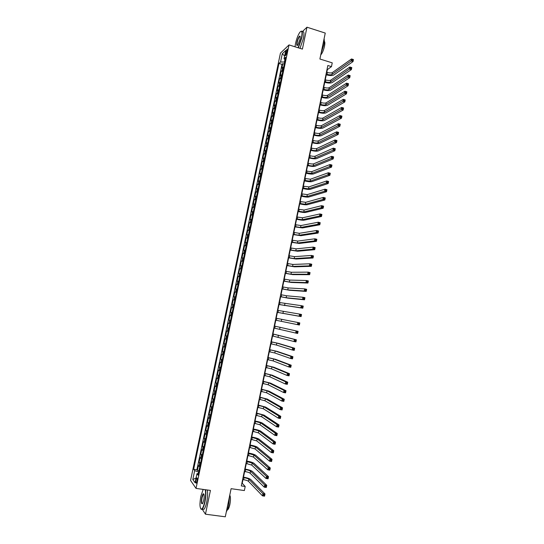 <?xml version="1.0" encoding="UTF-8"?>
<svg xmlns="http://www.w3.org/2000/svg" width="544" height="544" viewBox="0 0 544 544"><rect width="100%" height="100%" fill="white"/><g stroke="black" fill="none" stroke-linecap="round" stroke-linejoin="round"><path stroke-width="0.82" d="M197.037 481.236C197.424 478.842 197.336 477.748 196.772 477.938L196.058 479.869C195.663 482.256 195.752 483.358 196.316 483.167L197.037 481.236M203.007 489.382L202.892 489.926M199.968 503.921L200.015 505.859M280.446 53.101L190.563 480.461L196.03 488.41L289.027 44.921L280.446 53.101M297.922 35.843L297.738 36.285M202.171 509.15L205.469 514.202L225.298 516.8L231.105 488.682L244.358 490.559L245.194 486.486L242.23 483.283L242.984 479.611M289.027 44.921L302.403 49.103L306.972 27.2L302.192 31.763M306.972 27.2L325.258 33.075L319.899 59.01L332.241 62.846L331.466 66.626L327.842 65.504L241.312 485.928L245.194 486.486M283.628 67.116L281.846 68.143L282.785 63.662L284.254 64.11M282.996 70.115L281.214 71.128L282.69 71.57M281.214 71.128L280.276 75.609L282.05 74.623M280.473 82.144L278.705 83.089L279.65 78.601L281.126 79.043M278.895 89.672L277.134 90.583L278.079 86.088L279.555 86.523M277.311 97.213L275.556 98.083L276.502 93.582L277.984 94.017M275.726 104.768L273.979 105.59L274.931 101.082L276.413 101.517M274.142 112.329L272.401 113.111L273.353 108.596L274.836 109.024M272.558 119.898L270.824 120.646L271.769 116.124L273.258 116.545M270.966 127.48L269.239 128.187L270.191 123.658L271.68 124.08M269.368 135.075L267.655 135.735L268.607 131.206L270.096 131.621M267.777 142.678L266.07 143.296L267.022 138.761L268.512 139.169M266.179 150.294L264.479 150.872L265.431 146.322L266.927 146.73M264.581 157.916L262.888 158.454L263.84 153.898L265.336 154.299M262.976 165.546L261.29 166.042L262.249 161.486L263.745 161.881M261.378 173.189L259.699 173.645L260.658 169.082L262.154 169.476M259.767 180.846L258.101 181.261L259.06 176.691L260.562 177.079M258.162 188.51L256.496 188.884L257.462 184.307L258.964 184.695M256.55 196.187L254.898 196.513L255.857 191.93L257.366 192.318M254.939 203.878L253.293 204.156L254.252 199.573L255.762 199.947M253.327 211.568L251.688 211.813L252.647 207.216L254.157 207.59M251.709 219.28L250.077 219.477L251.042 214.88L252.552 215.247M250.09 226.998L248.465 227.154L249.431 222.544L250.947 222.911M248.465 234.722L246.854 234.838L247.819 230.228L249.336 230.588M246.847 242.468L245.235 242.536L246.208 237.918L247.724 238.272M245.222 250.213L243.617 250.24L244.589 245.616L246.106 245.97M243.59 257.978L241.998 257.958L242.971 253.327L244.494 253.681M241.958 265.744L240.373 265.69L241.352 261.052L242.876 261.392M240.326 273.53L238.755 273.428L239.727 268.784L241.25 269.124M238.694 281.323L237.123 281.173L238.102 276.522L239.625 276.862M237.055 289.122L235.498 288.939L236.477 284.281L238 284.614M235.416 296.936L233.866 296.704L234.845 292.04L236.375 292.373M233.777 304.762L232.234 304.49L233.213 299.819L234.743 300.145M230.595 312.276L232.132 312.596L230.595 312.276L231.581 307.605L233.111 307.924M231.472 315.738L229.942 315.398L228.956 320.083L230.5 320.396M229.826 323.592L228.303 323.204L227.317 327.896L228.861 328.202M228.181 331.452L226.664 331.024L225.678 335.723L227.215 336.022M226.528 339.32L225.019 338.851L224.033 343.556L225.576 343.856M224.869 347.208L223.373 346.691L222.387 351.404L223.931 351.696M223.217 355.103L221.728 354.545L220.735 359.258L222.285 359.55M221.558 363.011L220.075 362.406L219.082 367.125L220.633 367.411M219.898 370.926L218.423 370.274L217.43 375.006L218.98 375.285M218.232 378.855L216.77 378.155L215.771 382.894L217.328 383.173M216.566 386.791L215.111 386.05L214.118 390.796L215.669 391.068M214.9 394.74L213.452 393.958L212.452 398.704L214.01 398.976M213.234 402.703L211.793 401.873L210.793 406.626L212.35 406.892M211.562 410.672L210.127 409.795L209.127 414.562L210.691 414.82M209.882 418.656L208.461 417.738L207.461 422.504L209.025 422.763M208.209 426.652L206.788 425.687L205.788 430.46L207.352 430.712M206.53 434.656L205.122 433.643L204.116 438.423L205.686 438.675M204.843 442.673L203.449 441.612L202.443 446.4L204.014 446.644M203.164 450.704L201.77 449.596L200.763 454.39L202.341 454.634M201.477 458.742L200.097 457.592L199.084 462.393L200.661 462.624M285.831 52.17L285.478 53.842C285.226 55.209 285.294 55.78 285.695 55.549L287.3 50.796C287.552 49.436 287.477 48.865 287.082 49.096L285.831 52.17L286.94 52.516M198.376 473.518L196.955 473.715L198.03 475.164L285.688 57.283L284.043 58.786L285.172 59.765M196.955 473.715L195.065 482.725L192.807 479.516L194.67 470.648L193.644 469.261L278.977 63.417L280.548 61.982L282.282 53.747L285.797 50.429L284.043 58.786M282.785 63.662L282.023 64.348L196.901 469.744L197.404 470.404L198.982 470.635M199.784 466.793L198.417 465.596L197.404 470.404M200.464 463.57L199.084 462.393M202.15 455.525L200.763 454.39M203.837 447.488L202.443 446.4M205.516 439.464L204.116 438.423M207.203 431.453L205.788 430.46M208.876 423.45L207.461 422.504M210.555 415.46L209.127 414.562M212.228 407.483L210.793 406.626M213.901 399.514L212.452 398.704M215.567 391.558L214.118 390.796M217.233 383.615L215.771 382.894M218.899 375.68L217.43 375.006M220.565 367.758L219.082 367.125M222.224 359.842L220.735 359.258M223.876 351.941L222.387 351.404M225.536 344.053L224.033 343.556M227.188 336.172L225.678 335.723M228.84 328.304L227.317 327.896M230.486 320.45L228.956 320.083M231.581 307.605L233.118 307.897M233.213 299.819L234.763 300.07M234.845 292.04L236.402 292.25M236.477 284.281L238.041 284.444M238.102 276.522L239.673 276.644M239.727 268.784L241.305 268.858M241.352 261.052L242.937 261.079M242.971 253.327L244.569 253.32M244.589 245.616L246.194 245.562M246.208 237.918L247.819 237.823M247.819 230.228L249.438 230.085M249.431 222.544L251.063 222.367M251.042 214.88L252.681 214.656M252.647 207.216L254.293 206.951M254.252 199.573L255.904 199.26M255.857 191.93L257.516 191.583M257.462 184.307L259.128 183.913M259.06 176.691L260.732 176.256M260.658 169.082L262.337 168.606M262.249 161.486L263.942 160.97M263.84 153.898L265.54 153.34M265.431 146.322L267.138 145.724M267.022 138.761L268.736 138.115M268.607 131.206L270.327 130.519M270.191 123.658L271.918 122.93M271.769 116.124L273.51 115.355M273.353 108.596L275.094 107.794M274.931 101.082L276.678 100.232M276.502 93.582L278.263 92.691M278.079 86.088L279.84 85.156M279.65 78.601L281.418 77.629M284.913 59.541L284.39 62.043L280.548 61.982M205.469 514.202L210.426 490.423L196.03 488.41M326.808 72.27L327.345 69.646L331.466 66.626M243.488 477.163L244.644 471.532M245.147 469.112L246.303 463.468M246.799 461.067L247.962 455.416M248.452 453.043L249.614 447.372M250.104 445.026L251.267 439.341M251.75 437.016L252.919 431.324M253.395 429.026L254.572 423.314M255.034 421.036L256.217 415.317M256.68 413.066L257.856 407.327M257.502 407.266L263.344 408.768L278.324 418.159L278.766 416.017L280.786 416.364L265.662 407.102L258.346 405.11L259.502 399.35M259.95 397.154L261.14 391.388M261.582 389.212L262.772 383.438M263.214 381.283L264.411 375.496M264.846 373.368L266.043 367.56M266.472 365.459L267.668 359.645M268.097 357.564L269.3 351.73M269.722 349.683L270.926 343.835M270.572 343.767L276.427 345.052L292.223 349.976L292.652 347.854L294.658 348.255L278.712 343.448L271.368 341.809L272.544 335.947M272.959 333.941L274.169 328.073M274.577 326.094L275.788 320.212M276.189 318.24L277.399 312.378M277.807 310.393L279.004 304.552M279.419 302.552L280.616 296.745M281.03 294.719L282.22 288.939L281.874 288.864M282.642 286.899L283.825 281.153M284.247 279.092L285.423 273.374M285.852 271.293L287.021 265.601M287.45 263.507L288.619 257.849M289.054 255.734L290.21 250.097L289.87 250.016M290.652 247.969L291.802 242.366M292.244 240.21L293.393 234.634M293.842 232.472L294.984 226.923M295.433 224.733L296.568 219.218L296.222 219.13M297.017 217.015L298.153 211.521M298.608 209.304L299.73 203.837L299.39 203.755M300.193 201.6L301.308 196.166M301.777 193.909L302.886 188.503M303.355 186.232L304.463 180.853M304.932 178.561L306.034 173.21M306.51 170.898L307.605 165.58M308.081 163.248L309.176 157.957M309.658 155.611L310.74 150.348M311.222 147.982L312.304 142.746M312.793 140.366L313.868 135.157M314.357 132.756L315.425 127.575M315.921 125.161L316.982 120.006M317.485 117.579L318.539 112.452M319.042 109.997L320.09 104.904M320.6 102.435L321.64 97.362M322.15 94.88L323.19 89.835L322.857 89.733M323.707 87.332L324.741 82.314M325.258 79.798L326.284 74.807L325.951 74.705M198.703 471.947L198.057 473.559M241.869 483.228L242.23 483.283M282.023 64.348L278.977 63.417M196.901 469.744L193.644 469.261M194.67 470.648L198.404 471.9M284.634 55.971L282.282 53.747M192.807 479.516L196.037 478.081M326.08 74.052L326.992 74.331C329.249 74.936 330.908 74.977 331.969 74.453L351.118 60.969L351.533 58.956L353.437 59.554L353.029 61.567L333.771 75.004C332.18 75.793 329.691 75.725 326.312 74.814M326.468 72.168L327.379 72.447C329.637 73.059 331.296 73.1 332.357 72.57L351.533 58.956L352.396 59.446L352.233 60.255L352.995 60.493L353.158 59.69L352.396 59.446M352.995 60.493L353.029 61.567L351.118 60.969L352.233 60.255M298.092 47.756L301.478 37.985C302.518 31.912 301.974 30.015 299.839 32.293C298.064 34.925 296.623 38.678 295.514 43.547L295.018 46.791M300.9 31.294C302.437 30.546 302.729 32.776 301.77 37.985L298.384 47.845M299.962 39.399L297.806 45.03C296.732 46.165 296.453 45.22 296.983 42.18C297.86 38.624 298.806 36.57 299.819 36.02C300.322 36.149 300.37 37.278 299.962 39.399M300.166 36.421L299.676 36.455C298.738 37.441 297.942 39.352 297.269 42.18C296.861 44.316 296.929 45.39 297.48 45.39M324.068 38.821C324.442 40.066 324.346 42.112 323.775 44.955L321.13 53.054M324.278 41.296C324.972 41.732 325.04 43.391 324.489 46.26C323.51 50.415 322.266 53.292 320.749 54.896M302.437 31.844C304.035 31.001 304.354 33.218 303.389 38.495L299.989 48.348M203.211 489.41L200.872 496.101C199.512 504.03 199.716 508.388 201.484 509.17C202.64 508.606 203.714 506.11 204.7 501.684C205.707 496.4 205.863 492.402 205.176 489.688M205.544 489.736C206.162 492.592 205.979 496.604 204.986 501.786C204.184 505.485 203.266 507.919 202.239 509.082L201.688 509.456L200.797 508.919M203.721 500.262L202.667 503.431C201.334 504.574 201.049 502.588 201.81 497.468C202.3 495.264 202.837 494.02 203.422 493.734C204.299 494.095 204.401 496.271 203.721 500.262M203.898 494.088L203.368 494.19L202.089 497.57C201.436 501.48 201.552 503.54 202.443 503.758M229.541 496.264L228.745 505.009C228.092 508.096 227.29 510.326 226.352 511.7M229.772 495.135C230.656 496.835 230.697 499.929 229.894 504.424C229.323 507.062 228.636 508.796 227.834 509.619L227.31 509.891M207.271 489.981C207.903 492.83 207.72 496.849 206.734 502.024C205.931 505.716 205.006 508.15 203.973 509.313L202.511 509.116M324.537 81.58L325.441 81.852C327.706 82.457 329.365 82.511 330.419 82.008L349.479 69.02L349.887 67.007L351.798 67.599L351.39 69.612L332.221 82.552C330.636 83.307 328.148 83.232 324.768 82.321L324.401 82.212M324.924 79.696L325.829 79.975C328.093 80.58 329.752 80.628 330.806 80.118L349.887 67.007L350.751 67.51L350.588 68.313L351.356 68.551L351.519 67.748L350.751 67.51M351.356 68.551L351.39 69.612L349.479 69.02L350.588 68.313M322.98 89.121L323.891 89.393C326.155 89.991 327.814 90.052 328.868 89.57L347.834 77.085L348.248 75.072L350.159 75.657L349.751 77.676L330.677 90.114C329.093 90.828 326.604 90.739 323.218 89.842M323.374 87.23L324.278 87.509C326.543 88.108 328.202 88.162 329.256 87.679L348.248 75.072L349.105 75.582L348.942 76.391L349.71 76.622L349.874 75.813L349.105 75.582M349.71 76.622L349.751 77.676L347.834 77.085L348.942 76.391M321.429 96.669L322.34 96.934C324.605 97.532 326.264 97.6 327.311 97.145L346.188 85.163L346.603 83.144L348.52 83.728L348.106 85.748L329.12 97.682C327.542 98.369 325.06 98.267 321.667 97.369L321.307 97.26M321.817 94.778L322.728 95.05C324.992 95.649 326.652 95.717 327.699 95.248L346.603 83.144L347.46 83.667L347.296 84.47L348.065 84.708L348.228 83.898L347.46 83.667M348.065 84.708L348.106 85.748L346.188 85.163L347.296 84.47M319.872 104.224L320.783 104.496C323.054 105.087 324.714 105.162 325.754 104.727L344.542 93.248L344.95 91.229L346.875 91.807L346.46 93.826L327.57 105.257C325.999 105.91 323.517 105.794 320.117 104.91L319.756 104.802M320.26 102.333L321.171 102.605C323.442 103.197 325.101 103.272 326.148 102.83L344.95 91.229L345.814 91.759L345.644 92.568L346.412 92.8L346.582 91.99L345.814 91.759M346.412 92.8L346.46 93.826L344.542 93.248L345.644 92.568M318.315 111.799L319.226 112.064C321.504 112.649 323.156 112.737 324.197 112.316L342.89 101.354L343.305 99.328L345.222 99.899L344.814 101.925L326.012 112.846C324.448 113.472 321.966 113.342 318.566 112.458L318.199 112.35M318.702 109.902L319.62 110.167C321.892 110.758 323.544 110.84 324.584 110.418L343.305 99.328L344.162 99.865L343.998 100.681L344.767 100.905L344.93 100.096L344.162 99.865M344.767 100.905L344.814 101.925L342.89 101.354L343.998 100.681M316.758 119.374L317.669 119.639C319.947 120.224 321.599 120.319 322.64 119.925L341.238 109.466L341.652 107.433L343.577 108.004L343.162 110.031L324.455 120.448C322.891 121.033 320.409 120.89 317.009 120.013L316.642 119.911M317.145 117.477L318.056 117.742C320.334 118.327 321.987 118.422 323.027 118.021L341.652 107.433L342.509 107.984L342.339 108.8L343.114 109.024L343.278 108.215L342.509 107.984M343.114 109.024L343.162 110.031L341.238 109.466L342.339 108.8M315.194 126.963L316.112 127.228C318.39 127.806 320.042 127.915 321.076 127.534L339.578 117.586L339.993 115.552L341.924 116.117L341.51 118.15L322.891 128.058C321.341 128.615 318.859 128.459 315.452 127.588L315.085 127.48M315.581 125.066L316.499 125.331C318.777 125.909 320.43 126.011 321.463 125.63L339.993 115.552L340.85 116.117L340.687 116.933L341.455 117.157L341.618 116.341L340.85 116.117M341.455 117.157L341.51 118.15L339.578 117.586L340.687 116.933M313.63 134.565L314.548 134.824C316.826 135.402 318.478 135.517 319.512 135.164L337.926 125.725L338.341 123.685L340.265 124.243L339.85 126.276L321.327 135.674C319.784 136.197 317.302 136.027 313.895 135.164L313.528 135.062M314.017 132.661L314.935 132.92C317.213 133.504 318.872 133.613 319.899 133.253L338.341 123.685L339.191 124.263L339.028 125.072L339.796 125.297L339.966 124.481L339.191 124.263M339.796 125.297L339.85 126.276L337.926 125.725L339.028 125.072M312.066 142.174L312.984 142.433C315.262 143.004 316.914 143.126 317.941 142.8L336.26 133.872L336.682 131.832L338.613 132.382L338.198 134.422L319.763 143.303C318.22 143.8 315.744 143.616 312.331 142.752L311.964 142.65M312.453 140.27L313.371 140.529C315.656 141.107 317.308 141.222 318.335 140.889L336.682 131.832L337.532 132.416L337.362 133.232L338.137 133.45L338.307 132.634L337.532 132.416M338.137 133.45L338.198 134.422L336.26 133.872L337.362 133.232M310.495 149.797L311.413 150.049C313.698 150.62 315.35 150.749 316.37 150.443L334.601 142.032L335.016 139.992L336.954 140.536L336.539 142.576L318.199 150.946C316.662 151.409 314.187 151.212 310.767 150.355L310.4 150.253M310.889 147.893L311.807 148.145C314.092 148.716 315.744 148.845 316.764 148.532L335.016 139.992L335.866 140.583L335.702 141.399L336.478 141.617L336.641 140.801L335.866 140.583M336.478 141.617L336.539 142.576L334.601 142.032L335.702 141.399M308.924 157.427L309.842 157.678C312.134 158.25 313.786 158.386 314.799 158.1L332.935 150.205L333.35 148.158L335.288 148.696L334.873 150.742L316.628 158.596C315.098 159.025 312.623 158.814 309.203 157.964L308.836 157.862M309.318 155.523L310.236 155.768C312.521 156.339 314.174 156.475 315.194 156.182L333.35 148.158L334.2 148.764L334.036 149.58L334.812 149.797L334.975 148.974L334.2 148.764M334.812 149.797L334.873 150.742L332.935 150.205L334.036 149.58M307.353 165.07L308.271 165.322C310.563 165.879 312.215 166.029 313.228 165.764L331.269 158.386L331.684 156.339L333.622 156.869L333.207 158.916L315.058 166.26C313.534 166.654 311.059 166.43 307.632 165.587L307.265 165.485M307.748 163.159L308.666 163.411C310.957 163.975 312.603 164.118 313.623 163.846L331.684 156.339L332.534 156.951L332.364 157.774L333.139 157.984L333.309 157.168L332.534 156.951M333.139 157.984L333.207 158.916L331.269 158.386L332.364 157.774M305.776 172.72L311.651 173.448L329.596 166.58L330.018 164.533L331.956 165.056L331.541 167.11L313.48 173.93C311.964 174.291 309.488 174.053 306.061 173.216L305.694 173.121M306.17 170.809L307.095 171.054C309.386 171.618 311.032 171.775 312.045 171.523L330.018 164.533L330.861 165.152L330.691 165.974L331.473 166.185L331.636 165.362L330.861 165.152M331.473 166.185L331.541 167.11L329.596 166.58L330.691 165.974M304.198 180.384L310.073 181.132L327.923 174.787L328.345 172.734L330.29 173.257L329.868 175.311L311.909 181.614C310.393 181.941 307.924 181.689 304.49 180.86L304.123 180.764M304.592 178.466L310.468 179.207L328.345 172.734L329.188 173.373L329.018 174.189L329.8 174.4L329.963 173.577L329.188 173.373M329.8 174.4L329.868 175.311L327.923 174.787L329.018 174.189M302.62 188.061L308.489 188.829L326.25 183.008L326.665 180.955L328.617 181.472L328.195 183.525L310.332 189.305C308.822 189.604 306.354 189.339 302.913 188.51L302.546 188.414M303.015 186.143L308.89 186.905L326.665 180.955L327.508 181.594L327.345 182.417L328.127 182.628L328.29 181.805L327.508 181.594M328.127 182.628L328.195 183.525L326.25 183.008L327.345 182.417M301.036 195.745L306.911 196.54L324.571 191.243L324.992 189.183L326.944 189.693L326.522 191.746L308.747 197.01C307.244 197.275 304.776 196.996 301.342 196.173L300.968 196.078M301.437 193.82L307.306 194.609L324.992 189.183L325.836 189.836L325.666 190.658L326.448 190.862L326.618 190.04L325.836 189.836M326.448 190.862L326.522 191.746L324.571 191.243L325.666 190.658M326.618 190.04L326.944 189.693M299.452 203.436L305.327 204.258L322.891 199.485L323.313 197.424L325.264 197.928L324.843 199.988L307.163 204.728C305.674 204.952 303.205 204.66 299.758 203.844M299.853 201.511L305.721 202.327L323.313 197.424L324.149 198.084L323.986 198.914L324.768 199.118L324.938 198.288L324.149 198.084M324.768 199.118L324.843 199.988L322.891 199.485L323.986 198.914M324.938 198.288L325.264 197.928M297.867 211.14L303.736 211.99L321.212 207.74L321.633 205.673L323.585 206.176L323.163 208.236L305.578 212.452C304.089 212.643 301.628 212.337 298.18 211.528L297.806 211.439M298.268 209.216L304.137 210.059L321.633 205.673L322.47 206.353L322.3 207.176L323.082 207.38L323.252 206.55L322.47 206.353M323.082 207.38L323.163 208.236L321.212 207.74L322.3 207.176M323.252 206.55L323.585 206.176M296.283 218.858L302.151 219.728L319.525 216.009L319.947 213.942L321.905 214.431L321.484 216.498L303.994 220.191C302.512 220.347 300.043 220.028 296.596 219.225M296.677 216.927L302.546 217.797L319.947 213.942L320.783 214.628L320.613 215.451L321.402 215.648L321.565 214.826L320.783 214.628M321.402 215.648L321.484 216.498L319.525 216.009L320.613 215.451M321.565 214.826L321.905 214.431M294.692 226.583L300.56 227.48L317.839 224.291L318.26 222.217L320.219 222.707L319.797 224.774L302.403 227.936L294.637 226.841M295.086 224.652L300.954 225.542L318.26 222.217L319.097 222.911L318.927 223.74L319.709 223.938L319.879 223.108L319.097 222.911M319.709 223.938L319.797 224.774L317.839 224.291L318.927 223.74M319.879 223.108L320.219 222.707M293.1 234.321L298.962 235.246L316.146 232.58L316.567 230.506L318.532 230.989L318.111 233.063L300.818 235.695L293.053 234.552M293.495 232.383L299.363 233.301L316.567 230.506L317.404 231.214L317.234 232.043L318.022 232.234L318.192 231.404L317.404 231.214M318.022 232.234L318.111 233.063L316.146 232.58L317.234 232.043M318.192 231.404L318.532 230.989M291.502 242.066L297.371 243.018L314.452 240.883L314.881 238.809L316.846 239.285L316.424 241.359L299.22 243.46L291.462 242.284M291.904 240.128L297.765 241.074L314.881 238.809L315.71 239.523L315.54 240.36L316.329 240.55L316.499 239.714L315.71 239.523M316.329 240.55L316.424 241.359L314.452 240.883L315.54 240.36M316.499 239.714L316.846 239.285M289.904 249.825L295.773 250.804L312.759 249.2L313.181 247.119L315.153 247.595L314.731 249.669L297.629 251.24L290.238 250.104M290.306 247.887L296.167 248.853L313.181 247.119L314.017 247.853L313.847 248.683L314.636 248.873L314.806 248.037L314.017 247.853M314.636 248.873L314.731 249.669L312.759 249.2L313.847 248.683M314.806 248.037L315.153 247.595M288.306 257.598L294.168 258.597L311.059 257.53L311.488 255.449L313.46 255.911L313.038 257.992L296.031 259.026L288.272 257.768M288.708 255.653L294.569 256.646L311.488 255.449L312.317 256.19L312.147 257.02L312.936 257.21L313.106 256.374L312.317 256.19M312.936 257.21L313.038 257.992L311.059 257.53L312.147 257.02M313.106 256.374L313.46 255.911M286.708 265.377L292.57 266.404L309.359 265.873L309.788 263.786L311.76 264.241L311.338 266.329L294.426 266.825L286.674 265.526M287.11 263.432L292.971 264.452L309.788 263.786L310.617 264.534L310.447 265.37L311.236 265.554L311.406 264.717L310.617 264.534M311.236 265.554L311.338 266.329L309.359 265.873L310.447 265.37M311.406 264.717L311.76 264.241M285.104 273.163L290.965 274.217L307.659 274.23L308.088 272.136L310.06 272.592L309.638 274.679L292.828 274.638L285.076 273.292M285.505 271.218L291.366 272.265L308.088 272.136L308.91 272.898L308.74 273.734L309.536 273.918L309.706 273.081L308.91 272.898M309.536 273.918L309.638 274.679L307.659 274.23L308.74 273.734M309.706 273.081L310.06 272.592M283.499 280.969L289.36 282.044L305.952 282.594L306.381 280.5L308.36 280.949L307.938 283.036L291.224 282.458L283.478 281.078M283.9 279.018L289.762 280.085L306.381 280.5L307.204 281.275L307.034 282.112L307.829 282.288L307.999 281.452L307.204 281.275M307.829 282.288L307.938 283.036L305.952 282.594L307.034 282.112M307.999 281.452L308.36 280.949M281.894 288.776L287.749 289.884L304.246 290.972L304.674 288.878L306.66 289.32L306.231 291.414L289.619 290.292L282.248 288.946M282.295 286.824L288.15 287.926L304.674 288.878L305.497 289.66L305.327 290.496L306.122 290.673L306.292 289.836L305.497 289.66M306.122 290.673L306.231 291.414L304.246 290.972L305.327 290.496M306.292 289.836L306.66 289.32M280.282 296.602L286.137 297.731L302.539 299.363L302.967 297.262L304.953 297.697L304.524 299.798L288.007 298.139L280.269 296.67M280.684 294.644L286.538 295.766L302.967 297.262L303.79 298.058L303.613 298.901L304.409 299.071L304.586 298.234L303.79 298.058M304.409 299.071L304.524 299.798L302.539 299.363L303.613 298.901M304.586 298.234L304.953 297.697M278.671 304.436L300.825 307.768L301.254 305.667L303.239 306.095L302.811 308.196L278.657 304.477M279.072 302.478L301.254 305.667L302.076 306.469L301.9 307.312L302.702 307.482L302.872 306.639L302.076 306.469M302.702 307.482L302.811 308.196L300.825 307.768L301.9 307.312M302.872 306.639L303.239 306.095M277.052 312.276L299.112 316.186L299.54 314.078L301.532 314.5L301.104 316.601L277.052 312.304M277.46 310.318L299.54 314.078L300.356 314.894L300.186 315.738L300.982 315.908L301.158 315.064L300.356 314.894M300.982 315.908L301.104 316.601L299.112 316.186L300.186 315.738M301.158 315.064L301.532 314.5M275.434 320.137L297.391 324.612L297.82 322.504L299.812 322.918L299.384 325.026L275.434 320.137M275.842 318.172L297.82 322.504L298.642 323.326L298.466 324.176L299.268 324.34L299.438 323.496L298.642 323.326M299.268 324.34L299.384 325.026L297.391 324.612L298.466 324.176M299.438 323.496L299.812 322.918M273.816 327.998L295.671 333.05L296.099 330.942L298.098 331.35L274.224 326.019L296.099 330.942L296.915 331.779L296.745 332.622L297.548 332.785L297.718 331.942L296.915 331.779M297.718 331.942L298.098 331.35L297.67 333.458L295.671 333.05L296.745 332.622M297.67 333.458L297.548 332.785M272.197 335.879L293.95 341.51L294.379 339.395L296.378 339.796L272.612 333.873M272.605 333.907L294.379 339.395L295.195 340.238L295.025 341.088L295.82 341.251L295.997 340.401L295.195 340.238M295.997 340.401L296.378 339.796L295.95 341.911L293.95 341.51L295.025 341.088M295.95 341.911L295.82 341.251M270.98 341.795L276.828 343.074L292.652 347.854L293.468 348.718L293.298 349.561L294.1 349.724L294.27 348.874L293.468 348.718M271.368 341.809L270.994 341.734M294.27 348.874L294.658 348.255L294.229 350.37L292.223 349.976L293.298 349.561M294.229 350.37L294.1 349.724M268.947 351.662L274.795 352.981L290.496 358.455L290.924 356.334L292.93 356.721L277.093 351.37L269.368 349.608M269.355 349.69L275.203 350.996L290.924 356.334L291.74 357.204L291.564 358.054L292.373 358.204L292.543 357.36L291.74 357.204M292.543 357.36L292.93 356.721L292.502 358.843L290.496 358.455L291.564 358.054M292.502 358.843L292.373 358.204M267.322 359.577L273.17 360.917L288.762 366.942L289.197 364.82L291.203 365.208L275.461 359.298L267.75 357.496M267.73 357.598L273.578 358.931L289.197 364.82L290.006 365.704L289.836 366.554L290.639 366.704L290.816 365.854L290.006 365.704M290.816 365.854L291.203 365.208L290.775 367.329L288.762 366.942L289.836 366.554M290.775 367.329L290.639 366.704M265.69 367.492L271.538 368.866L287.028 375.448L287.463 373.32L289.476 373.701L273.836 367.234L266.125 365.391M266.098 365.514L271.946 366.874L287.463 373.32L288.272 374.211L288.102 375.068L288.905 375.217L289.082 374.367L288.272 374.211M289.082 374.367L289.476 373.701L289.041 375.829L287.028 375.448L288.102 375.068M289.041 375.829L288.905 375.217M264.058 375.428L269.906 376.822L285.294 383.969L285.729 381.834L287.742 382.208L272.204 375.183L264.493 373.3M264.466 373.442L270.314 374.83L285.729 381.834L286.538 382.738L286.362 383.595L287.171 383.738L287.341 382.888L286.538 382.738M287.341 382.888L287.742 382.208L287.307 384.336L285.294 383.969L286.362 383.595M287.307 384.336L287.171 383.738M262.426 383.37L268.267 384.792L283.56 392.496L283.988 390.361L286.008 390.728L270.572 383.146L262.868 381.222M262.834 381.385L268.675 382.799L283.988 390.361L284.798 391.279L284.628 392.129L285.43 392.278L285.607 391.422L284.798 391.279M285.607 391.422L286.008 390.728L285.573 392.863L283.56 392.496L284.628 392.129M285.573 392.863L285.43 392.278M260.787 391.326L266.628 392.775L281.819 401.037L282.254 398.902L284.274 399.262L268.94 391.122L261.236 389.15M261.195 389.334L267.036 390.776L282.254 398.902L283.057 399.826L282.88 400.683L283.689 400.826L283.866 399.969L283.057 399.826M283.866 399.969L284.274 399.262L283.839 401.397L281.819 401.037L282.88 400.683M283.839 401.397L283.689 400.826M259.148 399.289L264.989 400.765L280.072 409.591L280.507 407.456L282.533 407.81L267.301 399.106L259.597 397.093M259.556 397.297L265.397 398.766L280.507 407.456L281.309 408.388L281.139 409.244L281.948 409.387L282.125 408.53L281.309 408.388M282.125 408.53L282.533 407.81L282.098 409.945L280.072 409.591L281.139 409.244M282.098 409.945L281.948 409.387M257.917 405.273L263.758 406.769L278.766 416.017L279.562 416.969L279.392 417.826L280.201 417.962L280.378 417.105L279.562 416.969M258.346 405.11L257.965 405.042M280.378 417.105L280.786 416.364L280.35 418.506L278.324 418.159L279.392 417.826M280.35 418.506L280.201 417.962M255.864 415.256L261.698 416.786L276.576 426.741L277.018 424.599L279.045 424.939L264.017 415.106L256.326 413.005M256.272 413.256L262.113 414.78L277.018 424.599L277.814 425.558L277.637 426.414L278.453 426.55L278.63 425.694L277.814 425.558M278.63 425.694L279.045 424.939L278.61 427.081L276.576 426.741L277.637 426.414M278.61 427.081L278.453 426.55M254.211 423.252L260.052 424.81L274.829 435.336L275.264 433.187L277.297 433.52L262.371 423.123C261.045 422.382 258.611 421.688 255.068 421.042L254.68 420.981M254.626 421.253L260.46 422.804L275.264 433.187L276.066 434.16L275.89 435.016L276.699 435.152L276.876 434.289L276.066 434.16M276.876 434.289L277.297 433.52L276.855 435.669L274.829 435.336L275.89 435.016M276.855 435.669L276.699 435.152M252.566 431.263L258.4 432.847L273.074 443.945L273.51 441.789L275.543 442.122L260.726 431.154C259.406 430.379 256.972 429.665 253.422 429.026L253.042 428.964M252.98 429.257L258.815 430.841L273.51 441.789L274.305 442.775L274.135 443.632L274.944 443.768L275.121 442.904L274.305 442.775M275.121 442.904L275.543 442.122L275.108 444.271L273.074 443.945L274.135 443.632M275.108 444.271L274.944 443.768M250.913 439.287L256.748 440.898L271.313 452.56L271.755 450.405L273.788 450.731L259.08 439.192C257.768 438.382 255.333 437.655 251.777 437.022L251.396 436.961M251.328 437.281L257.162 438.886L271.755 450.405L272.551 451.398L272.374 452.261L273.19 452.39L273.367 451.527L272.551 451.398M273.367 451.527L273.788 450.731L273.353 452.887L271.313 452.56L272.374 452.261M273.353 452.887L273.19 452.39M249.261 447.318L255.095 448.956L269.559 461.196L269.994 459.034L272.034 459.354L257.428 447.243C256.122 446.393 253.688 445.658 250.131 445.026L249.744 444.965M249.676 445.305L255.51 446.944L269.994 459.034L270.79 460.04L270.613 460.904L271.429 461.033L271.606 460.17L270.79 460.04M271.606 460.17L272.034 459.354L271.599 461.509L269.559 461.196L270.613 460.904M271.599 461.509L271.429 461.033M247.608 455.362L253.436 457.028L267.798 469.839L268.233 467.677L270.28 467.99L255.775 455.308C254.47 454.424 252.042 453.669 248.479 453.043L248.098 452.989M248.023 453.349L253.851 455.008L268.233 467.677L269.028 468.697L268.852 469.56L269.668 469.683L269.844 468.819L269.028 468.697M269.844 468.819L270.28 467.99L269.838 470.152L267.798 469.839L268.852 469.56M269.838 470.152L269.668 469.683M245.949 463.413L251.777 465.113L266.03 478.502L266.472 476.333L268.518 476.639L254.116 463.379C252.824 462.461 250.396 461.693 246.826 461.074L246.446 461.013M246.364 461.4L252.192 463.087L266.472 476.333L267.26 477.36L267.084 478.23L267.906 478.353L268.083 477.482L267.26 477.36M268.083 477.482L268.518 476.639L268.076 478.802L266.03 478.502L267.084 478.23M268.076 478.802L267.906 478.353M244.29 471.485L245.256 471.628C247.642 472.029 249.268 472.559 250.118 473.205L264.262 487.172L264.704 485.003L266.75 485.302L252.457 471.464C251.172 470.506 248.744 469.724 245.174 469.112L244.786 469.057M244.705 469.465L245.67 469.608C248.057 470.016 249.682 470.54 250.532 471.179L264.704 485.003L265.492 486.044L265.316 486.914L266.138 487.03L266.315 486.159L265.492 486.044M266.315 486.159L266.75 485.302L266.308 487.465L264.262 487.172L265.316 486.914M266.308 487.465L266.138 487.03M242.624 479.556L243.596 479.699C245.99 480.1 247.608 480.638 248.452 481.311L262.494 495.856L262.936 493.687L264.989 493.972L250.798 479.563C249.519 478.57 247.092 477.768 243.515 477.163L243.127 477.108M243.039 477.537L244.011 477.68C246.405 478.081 248.023 478.618 248.873 479.284L262.936 493.687L263.724 494.734L263.548 495.604L264.37 495.72L264.547 494.85L263.724 494.734M264.547 494.85L264.989 493.972L264.547 496.148L262.494 495.856L263.548 495.604M264.547 496.148L264.37 495.72M282.044 70.407L282.676 67.408M198.968 466.303L199.641 463.087M200.654 458.266L201.328 455.056M202.334 450.242L203.007 447.039M204.02 442.231L204.687 439.028M205.693 434.228L206.366 431.032M207.373 426.244L208.046 423.048M209.046 418.261L209.719 415.072M210.718 410.298L211.385 407.109M212.391 402.342L213.058 399.16M214.057 394.393L214.724 391.218M215.723 386.464L216.39 383.289M217.382 378.536L218.049 375.374M219.042 370.627L219.708 367.465M220.701 362.726L221.367 359.57M222.36 354.838L223.02 351.682M224.012 346.956L224.672 343.808M225.665 339.089L226.324 335.947M227.31 331.228L227.97 328.093M228.956 323.388L229.616 320.253M230.602 315.547L231.261 312.419M232.24 307.727L232.9 304.599M233.886 299.914L234.539 296.786M235.518 292.108L236.178 288.986M237.157 284.315L237.81 281.2M238.789 276.536L239.442 273.421M240.421 268.763L241.074 265.656M242.046 261.004L242.699 257.904M243.678 253.252L244.324 250.158M245.296 245.514L245.949 242.42M246.922 237.782L247.568 234.695M248.54 230.071L249.186 226.984M250.158 222.36L250.804 219.28M251.77 214.662L252.416 211.589M253.388 206.978L254.028 203.905M254.993 199.301L255.639 196.234M256.605 191.638L257.244 188.578M258.21 183.981L258.856 180.921M259.814 176.338L260.454 173.284M261.419 168.708L262.058 165.655M263.017 161.078L263.656 158.032M264.615 153.469L265.254 150.43M266.206 145.867L266.846 142.827M267.804 138.271L268.437 135.238M269.396 130.689L270.028 127.663M270.98 123.121L271.619 120.095M272.571 115.559L273.204 112.54M274.156 108.011L274.788 104.992M275.74 100.47L276.372 97.451M277.318 92.936L277.95 89.93M278.895 85.415L279.528 82.409M280.473 77.908L281.098 74.902M286.464 54.148L285.478 53.842M327.379 72.447L326.992 74.331M332.357 72.57L331.969 74.453M325.829 79.975L325.441 81.852M330.806 80.118L330.419 82.008M324.278 87.509L323.891 89.393M329.256 87.679L328.868 89.57M322.728 95.05L322.34 96.934M327.699 95.248L327.311 97.145M321.171 102.605L320.783 104.496M326.148 102.83L325.754 104.727M319.62 110.167L319.226 112.064M324.584 110.418L324.197 112.316M318.056 117.742L317.669 119.639M323.027 118.021L322.64 119.925M316.499 125.331L316.112 127.228M321.463 125.63L321.076 127.534M314.935 132.92L314.548 134.824M319.899 133.253L319.512 135.164M313.371 140.529L312.984 142.433M318.335 140.889L317.941 142.8M311.807 148.145L311.413 150.049M316.764 148.532L316.37 150.443M310.236 155.768L309.842 157.678M315.194 156.182L314.799 158.1M308.666 163.411L308.271 165.322M313.623 163.846L313.228 165.764M307.095 171.054L306.7 172.972M312.045 171.523L311.651 173.448M305.517 178.711L305.123 180.628M310.468 179.207L310.073 181.132M303.94 186.381L303.545 188.299M308.89 186.905L308.489 188.829M302.362 194.058L301.961 195.983M307.306 194.609L306.911 196.54M300.778 201.749L300.383 203.674M305.721 202.327L305.327 204.258M299.193 209.447L298.799 211.378M304.137 210.059L303.736 211.99M297.609 217.158L297.208 219.089M302.546 217.797L302.151 219.728M296.018 224.883L295.623 226.814M300.954 225.542L300.56 227.48M294.426 232.614L294.032 234.546M299.363 233.301L298.962 235.246M292.835 240.353L292.434 242.291M297.765 241.074L297.371 243.018M291.237 248.105L290.843 250.05M296.167 248.853L295.773 250.804M289.646 255.87L289.245 257.815M294.569 256.646L294.168 258.597M288.041 263.643L287.647 265.588M292.971 264.452L292.57 266.404M286.443 271.429L286.042 273.38M291.366 272.265L290.965 274.217M284.838 279.228L284.437 281.173M289.762 280.085L289.36 282.044M283.234 287.035L282.832 288.986M288.15 287.926L287.749 289.884M281.622 294.848L281.221 296.806M286.538 295.766L286.137 297.731M280.017 302.675L279.609 304.633M284.927 303.627L284.526 305.592M278.399 310.515L277.998 312.48M283.315 311.494L282.907 313.46M276.787 318.369L276.379 320.328M281.697 319.376L281.289 321.341M275.169 326.23L274.768 328.195M280.078 327.264L279.67 329.236M273.55 334.098L273.142 336.07M278.453 335.165L278.045 337.137M271.925 341.979L271.524 343.951M276.828 343.074L276.427 345.052M270.307 349.874L269.899 351.852M275.203 350.996L274.795 352.981M268.682 357.782L268.274 359.761M273.578 358.931L273.17 360.917M267.05 365.697L266.642 367.676M271.946 366.874L271.538 368.866M265.418 373.619L265.01 375.605M270.314 374.83L269.906 376.822M263.786 381.562L263.378 383.547M268.675 382.799L268.267 384.792M262.154 389.511L261.739 391.496M267.036 390.776L266.628 392.775M260.515 397.467L260.107 399.459M265.397 398.766L264.989 400.765M258.876 405.436L258.461 407.436M263.758 406.769L263.344 408.768M257.23 413.42L256.822 415.419M262.113 414.78L261.698 416.786M255.585 421.416L255.177 423.416M260.46 422.804L260.052 424.81M253.939 429.42L253.531 431.419M258.815 430.841L258.4 432.847M252.294 437.437L251.879 439.436M257.162 438.886L256.748 440.898M250.641 445.461L250.226 447.467M255.51 446.944L255.095 448.956M248.989 453.499L248.574 455.512M253.851 455.008L253.436 457.028M247.33 461.55L246.915 463.563M252.192 463.087L251.777 465.113M245.67 469.608L245.256 471.628M250.532 471.179L250.118 473.205M244.011 477.68L243.596 479.699M248.873 479.284L248.452 481.311M197.139 477.992L196.772 477.938M299.676 36.455L300.206 36.625M203.973 509.313L202.239 509.082M203.368 494.19L203.966 494.272M227.44 509.565L227.834 509.619"/></g></svg>
